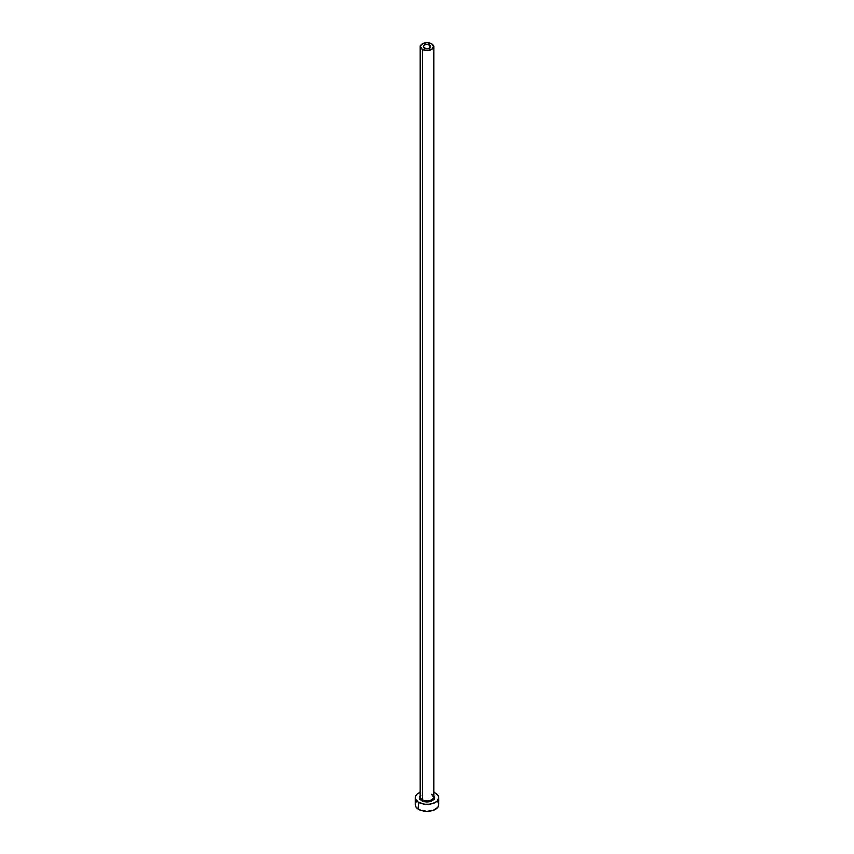 <?xml version="1.0" encoding="UTF-8"?>
<svg xmlns="http://www.w3.org/2000/svg" width="854" height="854" viewBox="0 0 854 854"><rect width="100%" height="100%" fill="white"/><g stroke="black" fill="none" stroke-linecap="round" stroke-linejoin="round"><path stroke-width="1.28" d="M424.342 48.102A3.768 2.178 180 0 1 423.232 46.564A3.768 2.178 180 0 1 425.559 44.557A3.768 2.178 180 0 1 429.658 45.027L429.658 48.102L428.441 48.571L425.559 48.571L423.306 46.991L424.342 45.027L427.737 44.429L430.694 46.137L429.658 48.102L429.658 45.027A3.768 2.178 180 0 1 430.768 46.564A3.768 2.178 180 0 1 428.441 48.571A3.768 2.178 180 0 1 424.342 48.102M420.371 796.504A6.693 3.864 0 0 0 422.271 799.76L421.673 800.785A7.526 4.345 180 0 1 420.307 795.725M420.307 46.564L420.307 797.028A6.693 3.864 0 0 0 422.271 799.76A6.693 3.864 0 0 0 429.562 800.593A6.693 3.864 0 0 0 433.693 797.028L433.693 46.564A6.693 3.864 180 0 1 429.562 50.13A6.693 3.864 180 0 1 422.271 49.297L422.271 799.76L422.271 49.297A6.693 3.864 180 0 1 420.307 46.564A6.693 3.864 180 0 1 424.438 42.999A6.693 3.864 180 0 1 431.729 43.832A6.693 3.864 180 0 1 433.693 46.564L431.729 43.832L427 42.7L422.271 43.832L420.307 46.564L422.271 49.297L427 50.429L431.729 49.297L433.693 46.564M416.186 801.949L415.29 804.543A11.71 6.757 0 0 0 418.716 809.325L418.716 802.493L424.716 804.34L429.284 804.34L433.501 803.336L436.736 801.468L438.71 797.711L437.814 795.127L435.284 792.928A11.71 6.757 180 0 1 438.71 797.711A11.71 6.757 180 0 1 431.483 803.956A11.71 6.757 180 0 1 418.716 802.493L418.716 809.325A11.71 6.757 0 0 0 431.483 810.788A11.71 6.757 0 0 0 438.71 804.543L437.814 801.949M420.499 792.096L417.264 793.953L415.514 796.398L415.514 799.034L418.716 802.493A11.71 6.757 180 0 1 415.29 797.711A11.71 6.757 180 0 1 420.307 792.16M435.284 792.928L433.501 792.096M433.256 795.298L434.387 796.867L433.949 799.376L431.185 801.33L427 802.055L422.815 801.33L420.051 799.376L419.613 796.867L420.744 795.298M415.29 797.711L415.29 804.543L416.186 807.126L420.499 810.158L427 811.3L433.501 810.158L437.814 807.126L438.71 804.543L438.71 797.711M433.693 795.725A7.526 4.345 180 0 1 431.441 801.223A7.526 4.345 180 0 1 421.673 800.785L422.271 799.76A6.693 3.864 0 0 0 429.135 800.689A6.693 3.864 0 0 0 433.629 797.551A6.693 3.864 0 0 0 431.729 794.295M433.693 797.028L431.9 794.679"/></g></svg>
